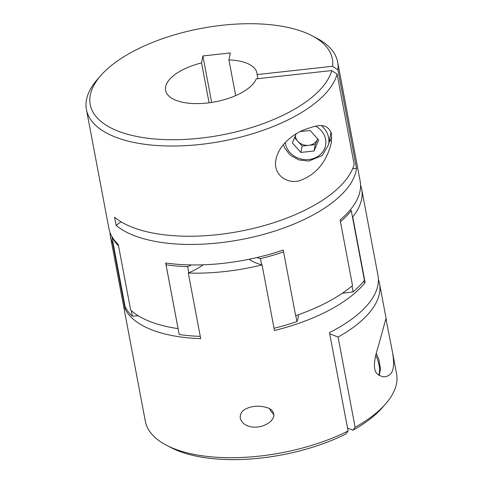 <?xml version="1.0" encoding="UTF-8"?>
<svg xmlns="http://www.w3.org/2000/svg" width="483" height="483" viewBox="0 0 483 483"><rect width="100%" height="100%" fill="white"/><g stroke="black" fill="none" stroke-linecap="round" stroke-linejoin="round"><path stroke-width="0.72" d="M311.819 35.633L316.389 37.994A127.844 56.306 169.3 0 1 337.671 62.084A127.844 56.306 169.3 0 1 337.925 69.872L356.52 168.301A127.844 56.306 169.3 0 1 254.269 236.767A127.844 56.306 169.3 0 1 116.131 225.434L114.58 217.229A127.844 56.306 169.3 0 0 248.202 229.6A127.844 56.306 169.3 0 0 354.142 164.359L337.092 74.134A127.844 56.306 169.3 0 1 209.29 143.33A127.844 56.306 169.3 0 1 86.433 109.556A127.844 56.306 169.3 0 1 97.457 79.363L100.85 75.499A123.195 54.259 169.3 0 1 201.206 28.406A123.195 54.259 169.3 0 1 311.819 35.633A123.195 54.259 169.3 0 1 332.582 66.274L257.113 74.587L257.886 78.675M200.27 336.367A127.379 56.1 169.3 0 1 179.217 334.52L178.058 328.368A60.435 26.619 -10.7 0 0 178.082 328.621A127.844 56.306 169.3 0 1 130.658 310.02L118.263 244.404A127.844 56.306 169.3 0 1 108.904 228.489L86.433 109.556M178.082 328.621L165.681 263.006A127.844 56.306 169.3 0 0 283.231 250.055L295.632 315.677A127.844 56.306 169.3 0 0 352.518 285.586L340.123 219.97A127.844 56.306 169.3 0 0 360.149 181.016L337.671 62.084M331.555 133.9C326.756 120.75 314.813 126.099 302.769 130.307C292.795 134.721 279.017 144.864 276.028 159.215C272.303 175.655 289.076 185.387 301.483 179.978C316.721 173.832 326.641 161.545 331.247 143.119L331.555 133.9M240.256 418.193C243.209 428.415 258.32 429.067 266.411 424.267C270.027 422.522 272.509 419.908 273.843 416.431C274.042 411.649 271.434 408.624 266.018 407.356C258.954 405.436 252.253 405.925 245.907 408.817C241.814 410.858 239.93 413.979 240.256 418.193M166.611 445.332L171.181 447.693A123.195 54.259 169.3 0 0 345.925 433.951L348.086 431.005A127.844 56.306 169.3 0 1 166.611 445.332A127.844 56.306 169.3 0 1 145.329 421.242L110.456 236.694A127.844 56.306 169.3 0 1 110.027 232.528M391.948 349.354L385.959 318.967C385.265 320.144 381.872 334.381 377.108 350.181C375.11 356.937 372.526 368.595 376.619 373.25C381.021 376.981 384.891 377.772 388.235 375.617C393.754 373.365 394.991 364.611 391.948 349.354L396.567 373.77A127.844 56.306 169.3 0 1 385.543 403.963A127.844 56.306 169.3 0 1 355.126 427.28L338.076 337.056L329.714 333.771M348.086 431.005L329.484 332.576A127.844 56.306 169.3 0 0 336.53 328.851A127.844 56.306 169.3 0 0 377.972 275.346L361.695 189.221A127.844 56.306 169.3 0 1 352.729 216.952L365.124 282.573A127.844 56.306 169.3 0 1 332.654 308.347A127.844 56.306 169.3 0 1 274.465 330.523L262.064 264.901A127.844 56.306 169.3 0 1 188.304 273.028L200.705 338.643A127.844 56.306 169.3 0 1 125.127 309.005L112.726 243.384A127.844 56.306 169.3 0 1 110.456 236.694M360.578 185.182A127.844 56.306 169.3 0 1 361.695 189.221M378.4 279.512A127.844 56.306 169.3 0 1 379.517 283.545A127.844 56.306 169.3 0 1 338.076 337.056M337.092 74.134L331.755 70.536L256.286 78.85A46.489 20.473 169.3 0 1 208.813 102.831A46.489 20.473 169.3 0 1 165.597 90.351A46.489 20.473 169.3 0 1 201.538 62.905L202.884 55.956L230.276 52.937L228.924 59.886A46.489 20.473 169.3 0 1 256.956 73.09A46.489 20.473 169.3 0 1 257.113 74.587M331.755 70.536A123.195 54.259 169.3 0 1 177.829 139.684A123.195 54.259 169.3 0 1 100.85 75.499M337.925 69.872L332.582 66.274M201.538 62.905L209.073 102.794M228.924 59.886L235.674 95.61M138.21 315.719A60.435 26.619 169.3 0 1 132.372 316.148A127.379 56.1 169.3 0 1 125.121 306.705L111.947 236.99A60.435 26.619 169.3 0 1 112.104 236.887M262.064 264.901A60.435 26.619 169.3 0 1 261.647 264.793A60.435 26.619 169.3 0 1 249.174 259.256M261.647 264.793L260.488 258.64A60.435 26.619 169.3 0 1 256.938 257.56M203.21 264.805A60.435 26.619 169.3 0 1 188.781 272.817L187.621 266.664A127.379 56.1 169.3 0 1 166.043 264.805A60.435 26.619 169.3 0 1 166.019 263.054M191.359 264.938A60.435 26.619 169.3 0 1 187.621 266.664M350.139 210.027A60.435 26.619 169.3 0 1 351.268 210.63A127.379 56.1 169.3 0 1 340.449 221.691M352.016 286.008L353.121 291.835A127.379 56.1 169.3 0 0 364.436 280.351L351.268 210.63M178.058 328.368L166.043 264.805M132.372 316.148L131.328 310.629M353.121 291.835A60.435 26.619 169.3 0 1 342.417 293.205M298.331 314.735A60.435 26.619 169.3 0 1 296.918 321.557L295.795 315.616M283.581 251.897A127.379 56.1 169.3 0 1 260.488 258.64M296.918 321.557A127.379 56.1 169.3 0 1 274.036 328.271M118.522 245.793A127.379 56.1 169.3 0 1 111.947 236.99M352.427 216.782A60.435 26.619 169.3 0 1 352.729 216.952M363.391 281.643A60.435 26.619 169.3 0 1 365.124 282.573M188.781 272.817A60.435 26.619 169.3 0 1 188.304 273.028M125.127 309.005A60.435 26.619 169.3 0 1 126.045 308.42M112.726 243.384A60.435 26.619 169.3 0 1 113.113 243.142M355.126 427.28L352.964 430.226L347.537 428.101M385.543 403.963L382.15 407.833A123.195 54.259 169.3 0 1 352.964 430.226M211.669 102.426L202.884 55.956M116.131 225.434A128.073 56.408 169.3 0 1 121.01 221.775M352.632 168.73L356.52 168.301M269.623 408.811A11.097 5.724 -117.9 0 0 274.036 414.68M331.839 137.649A25.569 22.61 11 0 1 329.02 142.364M331.012 131.919A23.244 20.558 11 0 1 330.819 133.121L328.579 144.628L322.227 155.532L308.746 161.074L298.838 159.927L290.205 155.146L284.596 147.925L283.358 144.695M296.2 133.803L292.336 142.92L300.867 152.447L314.041 150.992L318.695 140.016L310.171 130.488L300.118 131.593M294.576 137.637L302.104 146.053L300.867 152.447M302.104 146.053L315.284 144.604L314.041 150.992M315.284 144.604L317.699 138.905A11.622 10.276 11 0 1 317.609 139.116A11.622 10.276 11 0 1 308.697 145.329A11.622 10.276 11 0 1 297.842 141.29A11.622 10.276 11 0 1 295.348 136.333A11.622 10.276 11 0 1 295.282 135.964M378.805 375.231A23.244 11.984 -117.9 0 0 375.792 355.379M321.708 125.882A23.244 20.558 11 0 1 328.591 137.673A23.244 20.558 11 0 1 328.579 144.628M315.81 126.22A20.455 18.088 11 0 1 325.602 139.255A20.455 18.088 11 0 1 308.299 159.571A20.455 18.088 11 0 1 285.26 142.557M386.46 320.277L379.517 283.545M379.221 375.472L380.507 369.024L378.829 359.334L376.287 353.339M331.241 143.119L331.38 142.413"/></g></svg>
